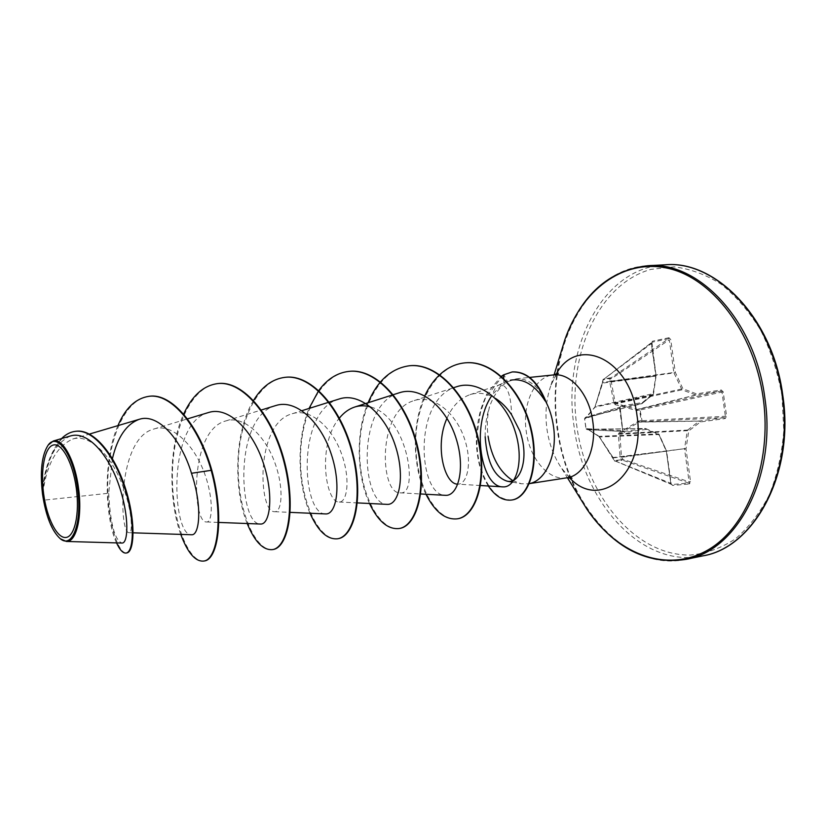 <?xml version="1.0" encoding="UTF-8"?>
<svg xmlns="http://www.w3.org/2000/svg" width="826" height="826" viewBox="0 0 826 826"><rect width="100%" height="100%" fill="white"/><g stroke="black" fill="none" stroke-linecap="round" stroke-linejoin="round"><path stroke-width="0.62" stroke-dasharray="4.13 3.1" d="M668.988 337.71L652.447 341.19L651.342 343.647L655.823 375.809L653.232 393.661L642.401 402.572L620.698 406.051L619.541 408.22L622.659 430.656L624.363 432.401L646.138 429.417L658.962 434.817L666.324 451.202L670.815 483.416L671.703 484.542L688.77 483.086L621.369 459.772L614.286 460.578L599.325 436.861L587.255 428.611L586.026 428.735L587.09 429.603L587.988 429.396L599.542 436.975L613.305 457.903L614.616 461.094L621.875 460.33L622.711 459.215L621.441 456.541L619.872 433.609L639.324 421.983L638.746 420.992L618.984 432.969L618.333 434.269L620.099 456.675L621.369 459.772L622.711 459.215L689.101 481.826L689.38 483.974L690.546 481.641L685.983 448.9L688.76 430.904L700.458 421.952L725.197 418.555L726.601 416.211L723.184 391.782L721.191 389.934L696.535 393.888L682.875 388.726L675.296 372.289L670.743 339.6L668.988 337.71L668.647 338.722L669.297 339.816L670.743 339.6M586.068 428.715L586.956 429.613L623.537 431.492L622.825 430.635L620.099 407.146L641.895 403.666L652.953 394.642L655.854 376.16L602.65 383.068L595.009 407.166L584.663 418.606L586.057 428.684L622.928 430.625L623.465 431.502L586.956 429.613L586.068 428.715M620.698 406.051L620.15 407.135L585.407 417.471L584.55 418.617L585.954 428.746L584.622 418.586L585.83 418.317L595.133 406.671L603.063 379.774L610.073 378.473L609.702 381.777L614.069 403.573L615.04 404.637L636.464 410.491L639.623 410.099L641.1 420.733L638.746 420.992M61.031 539.357C53.391 532.708 47.691 519.637 43.954 500.143L42.745 493.772C46.483 464.749 56.467 446.505 72.698 439.04C89.414 433.733 109.765 454.3 120.937 481.321C132.336 508.444 133.1 533.028 129.331 532.698C118.985 534.659 117.044 437.956 153.987 428.993C171.674 422.902 193.511 444.274 203.97 471.822C214.089 498.47 212.468 522.734 206.655 521.96C192.262 523.829 188.947 430.16 225.89 420.909C243.402 415.282 264.403 434.755 274.335 461.352C284.443 487.856 281.852 512.223 274.821 511.686C258.352 513.369 254.821 423.366 292.208 413.743C310.111 407.858 331.577 426.732 341.148 452.782C350.916 478.739 347.199 502.621 339.166 501.991C325.681 503.137 316.657 444.584 339.403 418.08M512.698 480.556L521.299 483.768L528.113 483.829M498.605 385.164L506.162 381.622L503.974 382.768L492.761 394.188C494.124 389.356 496.075 386.351 498.605 385.174L499.121 384.978C506.782 383.791 510.943 393.723 511.604 414.766M112.419 458.647L108.691 493.246L43.954 500.143M370.75 407.042C408.22 416.645 419.309 496.385 399.99 492.823C380.208 494 376.377 410.863 414.177 400.589C432.772 394.27 454.94 412.019 463.861 436.985C473.009 461.848 467.33 484.976 457.583 484.129L480.536 485.523M446.98 418.328C452.245 406.206 459.927 398.318 470.025 394.642C478.409 392.03 486.834 393.248 495.321 398.308M456.726 386.702C411.988 398.762 418.379 496.354 445.482 495.321M399.464 392.722C355.51 404.317 361.602 505.708 387.26 504.376M339.434 398.917C295.801 410.14 301.882 515.538 325.723 513.937M275.977 405.494C232.86 416.263 238.848 525.832 260.613 524.035M208.782 412.442C166.429 422.685 172.283 536.776 191.591 534.752M108.691 493.246C110.343 523.798 114.793 540.4 122.052 543.054M70.53 435.952C55.063 443.004 45.698 461.156 42.436 490.417C40.453 468.92 42.518 453.598 48.631 444.44M203.97 471.822L211.797 470.242M149.299 396.284C124.076 399.195 108.64 440.196 107.783 480.66C106.678 521.34 118.376 554.463 126.729 552.955M75.889 431.286C56.612 433.278 44.862 465.255 42.745 493.587L42.745 493.772M117.932 425.627C101.784 462.426 106.058 521.237 116.549 542.899M61.527 438.606C50.944 451.12 44.604 468.156 42.498 489.694L42.745 493.587M42.436 490.417L42.498 489.694M545.542 400.61C537.602 385.37 527.835 378.101 516.25 378.824L507.546 381.746C499.833 386.558 493.824 394.89 489.519 406.753C487.175 416.087 486.7 425.968 488.094 436.407M485.172 436.768C485.017 426.371 486.462 416.356 489.519 406.753M670.815 483.416L672.55 485.461L689.38 483.974M204.125 560.978C189.319 563.363 172.304 523.003 172.397 476.839C172.128 430.707 190.186 386.434 218.033 383.553M272.983 549.517C256.525 552.181 238.239 513.194 238.187 468.29C237.754 423.408 256.752 380.208 285.497 377.286M337.741 538.728C319.827 541.278 300.602 503.499 300.499 459.886C300.014 416.304 319.807 374.333 349.222 371.359M399.237 528.485C380.053 531.325 359.826 494.764 359.609 452.256C358.99 409.789 379.485 368.747 409.551 365.753M457.47 518.79C437.408 521.825 416.5 487.247 415.777 446.308C414.342 405.101 435.457 365.391 465.048 362.851M512.192 499.947C497.81 500.329 487.041 488.734 479.885 465.162C477.542 455.549 476.561 445.493 476.943 434.982L480.474 412.277L485.43 397.977L503.519 374.87M180.76 534.391C169.062 502.538 167.998 447.888 183.609 414.208M247.191 523.529C233.634 490.376 233.861 432.081 253.541 400.445M310.008 513.245C297.949 485.667 295.997 440.217 309.027 408.457M369.511 503.499C357.069 476.943 355.077 433.505 368.086 402.747M425.948 494.247C413.01 468.208 411.183 425.7 424.781 395.83M488.331 485.998C481.062 474.537 477.087 460.247 476.395 443.108C476.127 434.187 477.283 424.172 479.854 413.052C481.372 407.135 483.922 400.424 487.505 392.908L501.072 376.491M512.368 371.937L503.963 374.828L507.546 381.746M609.702 381.777L673.964 372.887L682.018 389.831L695.988 395.045L720.644 391.111L721.955 391.958L725.373 416.387L724.34 417.574L699.612 420.992L639.324 421.983L641.688 421.725L641.998 420.558L639.913 409.004L637.053 409.438L615.256 403.264L611.147 381.106L609.712 380.941M651.342 343.647L652.117 342.181L668.647 338.722L610.073 378.473L611.519 378.638L669.297 339.816L673.851 372.495L611.147 381.106L611.519 378.638L610.414 377.802L603.259 379.186L602.598 383.078M585.531 418.503L586.315 417.388L641.854 403.677L642.401 402.572L642.318 403.449L585.964 417.605L595.009 407.166L653.159 394.539L653.232 393.661L595.04 406.578L602.557 382.366L656.112 376.026L651.92 342.274L602.825 379.939L652.117 342.181L652.447 341.19M699.612 420.992L700.458 421.952L699.612 420.992M637.961 421.25L638.818 422.117L699.323 421.115L687.635 430.067L687.304 430.687L688.76 430.904L687.635 430.067L619.872 433.609L618.984 432.969M672.55 485.461L671.941 484.573L614.007 460.505L671.703 484.542L670.857 483.468L666.365 451.213L613.305 457.903L614.007 460.505L671.115 483.406L666.623 451.172L658.89 434.424L645.364 428.488L623.537 431.492L624.363 432.401M725.197 418.555L724.34 417.574L641.688 421.725L641.1 420.733L726.601 416.211M618.333 434.269L687.304 430.687L684.537 448.683L685.983 448.9L684.537 449.096L689.101 481.826L690.546 481.641M620.099 456.675L684.537 448.683L620.336 457.48M721.191 389.934L720.644 391.111L639.913 409.004L639.623 410.099L723.184 391.782M636.464 410.491L637.053 409.438L695.678 395.004L696.535 393.888L695.988 395.045L637.579 409.428L637.29 410.522M614.069 403.573L682.875 388.726L682.018 389.831L615.731 403.79L615.04 404.637M613.357 458.296L612.995 457.532L666.623 451.172L659.179 434.507L599.263 436.995L612.933 457.511M599.325 436.861L598.747 436.365L658.425 433.929L659.179 434.507L645.591 428.529L587.606 429.283L598.375 435.798M587.255 428.611L587.988 429.396L645.798 428.57L646.138 429.417L645.302 428.488L587.978 429.396L586.925 428.518M585.83 418.317L586.315 417.388L641.895 403.666L653.521 393.878L656.112 375.737L651.373 343.554L602.825 379.939L602.794 382.211M594.513 407.972L595.133 406.671M673.964 372.887L675.296 372.289L673.964 372.887M619.541 408.22L584.55 418.617L585.314 417.491L620.099 407.146L622.659 430.656M702.678 555.898C642.236 568.98 583.342 502.745 574.07 426.412C561.99 349.191 602.133 267.593 664.971 264.816M781.985 395.499L783.802 430.573C781.995 453.722 777.183 475.105 769.378 494.743C760.054 512.781 748.707 527.504 735.326 538.913C721.16 548.134 706.292 553.503 690.701 555.041C635.246 556.208 586.14 495.579 576.806 426.03C566.894 356.564 597.508 284.371 650.898 269.379L674.099 266.87C690.144 268.749 705.889 274.573 721.335 284.35C736.193 296.348 749.306 311.65 760.684 330.266C770.658 350.41 777.762 372.154 781.985 395.499M685.9 559.378C625.767 572.397 567.121 505.471 557.767 428.539C545.625 350.709 585.335 268.491 647.863 265.724M580.379 498.646C568.443 477.418 560.668 454.083 557.075 428.622C553.461 401.859 554.865 376.098 561.298 351.339M569.506 477.696L561.112 467.537C553.761 456.417 549.032 443.572 546.936 428.983C544.923 413.733 546.141 399.516 550.591 386.331L556.115 374.374M566.739 477.831C548.598 481.104 529.621 458.595 526.255 431.451C522.053 403.945 534.701 376.408 553.41 374.942M503.726 378.453L503.974 382.768M569.888 477.098C567.658 475.704 564.726 472.513 561.112 467.537L567.431 477.748M556.641 374.849C554.835 376.77 552.821 380.6 550.591 386.331L554.101 374.849M512.481 482.157L521.299 483.768M72.688 439.019L89.414 434.073M129.331 532.698L133.131 532.822M153.987 428.983L187.388 418.906M206.655 521.97L218.776 522.435M225.89 420.909L261.326 409.995M274.821 511.697L290.184 512.368M292.208 413.743L301.996 410.667M339.166 502.001L357.379 502.9M399.99 492.823L420.723 493.969M414.167 400.579L453.711 387.683M470.025 394.642L499.121 384.968M516.25 378.804L529.611 377.42"/><path stroke-width="1.24" d="M76.322 488.403C79.823 513.948 74.619 536.993 65.75 537.478C56.922 538.335 46.783 517.881 43.633 493.907C40.35 469.953 44.666 447.103 53.318 445.018C61.919 442.571 72.946 462.839 76.322 488.403M77.561 488.197C82.476 521.97 72.492 549.269 60.308 538.748C51.801 531.077 45.864 516.198 42.518 494.093C39.875 471.305 41.754 454.971 48.176 445.09C57.128 432.06 73.431 454.858 77.561 488.197M48.176 445.09L53.267 441.032C62.528 437.697 74.949 460.072 78.501 488.063C82.579 516.56 76.374 542.372 66.359 541.453L60.308 538.748M495.321 398.308C501.558 402.19 506.988 407.672 511.604 414.766L519.822 430.986C529.889 458.667 520.07 484.387 507.092 481.166C494.361 477.015 487.051 462.219 485.172 436.768M488.094 436.407C491.46 457.284 499.658 472.007 512.698 480.556M529.611 377.42L553.41 374.942C570.487 372.505 589.351 394.064 592.789 421.425C597.022 449.199 584.209 475.828 566.739 477.831L529.311 483.644C545.945 480.67 557.664 454.083 553.503 426.495C552.15 416.996 549.424 408.374 545.315 400.631L545.232 401.044C534.897 384.937 523.292 377.998 510.416 380.208M339.403 418.08C343.864 412.577 349.016 408.87 354.87 406.981C360.012 405.39 365.298 405.411 370.75 407.042M457.583 484.129C444.853 484.48 434.208 446.308 446.98 418.328M491.418 396.222C470.417 427.372 481.899 487.464 502.9 486.875C516.147 488.001 524.851 460.588 514.877 430.573C505.264 400.6 478.729 379.134 456.726 386.702L453.711 387.683M420.723 493.969L445.482 495.332C458.038 496.281 465.916 468.518 455.952 437.986C446.308 407.507 420.754 385.556 399.464 392.722L354.87 406.981M357.379 502.9L387.26 504.376C398.855 505.244 405.628 476.963 395.355 445.782C385.401 414.693 360.229 392.009 339.434 398.917L329.244 402.107M290.184 512.368L325.723 513.937C336.275 514.66 341.84 485.853 331.216 454.021C320.88 422.21 296.276 398.855 275.977 405.494M218.776 522.435L260.613 524.045C269.978 524.716 274.222 495.352 263.257 462.818C252.56 430.274 228.513 406.144 208.782 412.442L187.388 418.906M133.131 532.822L191.591 534.752C199.531 535.733 202.618 506.173 191.487 473.277C181.307 439.205 157.931 412.928 139.274 419.309C126.45 424.058 117.498 437.171 112.419 458.647M66.359 541.453L122.052 543.054C128.123 543.518 129.63 517.097 119.233 486.235C109.022 455.353 87.969 430.532 70.53 435.952M149.609 396.253L148.99 396.315C171.137 393.052 198.539 425.607 211.167 470.324L211.797 470.242C199.169 425.535 171.756 392.99 149.609 396.253L149.299 396.284M116.549 542.899C119.873 550.044 123.064 553.42 126.099 553.048L126.729 552.955C134.617 552.047 136.011 520.287 125.036 487.051C114.225 453.68 93.338 428.9 76.209 431.244L75.889 431.286M148.99 396.315C135.763 398.297 125.407 408.075 117.932 425.627M126.099 553.048C133.977 552.15 135.361 520.39 124.385 487.134C113.565 453.763 92.677 428.973 75.558 431.317C70.396 431.936 65.719 434.362 61.527 438.606M180.76 534.391C187.647 552.79 195.246 561.69 203.526 561.081C217.31 560.152 224.135 517.479 211.167 470.324L191.487 473.277M545.315 400.631L545.542 400.61C537.323 381.034 526.338 371.463 512.595 371.906L512.368 371.937M211.797 470.242C224.755 517.386 217.909 560.049 204.125 560.978L203.526 561.081M218.033 383.553L218.322 383.522C243.773 380.528 273.158 416.696 284.629 462.085C296.348 507.453 288.098 547.669 272.983 549.517L272.425 549.61C263.112 550.384 254.697 541.691 247.191 523.529M285.497 377.286L285.765 377.255C312.032 374.209 341.892 409.18 352.847 453.237C364.08 497.273 354.437 536.59 338.01 538.686L337.741 538.728M349.222 371.359L349.481 371.339C376.429 368.241 406.671 402.076 417.161 444.894C427.93 487.67 417.078 526.121 399.485 528.454L399.237 528.485M409.551 365.753L409.789 365.732C437.315 362.614 467.846 395.396 477.903 437.026C488.238 478.626 476.313 516.24 457.697 518.759L457.47 518.79M465.048 362.851L465.275 362.831C492.668 359.826 521.774 390.502 530.881 427.816C540.266 465.162 528.805 497.81 512.192 499.947L511.748 500.019C503.148 501.01 495.342 496.343 488.331 485.998M183.609 414.208C192.024 395.726 203.403 385.515 217.744 383.574C243.185 380.579 272.57 416.758 284.041 462.157C295.77 507.536 287.531 547.772 272.425 549.61M253.541 400.445C261.997 386.547 272.549 378.835 285.228 377.306C311.474 374.261 341.334 409.242 352.299 453.309C363.533 497.355 353.9 536.673 337.483 538.779C327.23 539.708 318.072 531.19 310.008 513.245M309.027 408.457L318.526 390.884M318.774 390.543C327.148 379.113 337.214 372.722 348.964 371.38C375.913 368.293 406.155 402.138 416.645 444.956C427.414 487.753 416.572 526.214 398.989 528.537C387.89 529.6 378.06 521.258 369.511 503.499M368.086 402.747C377.41 380.703 391.142 368.375 409.304 365.773C436.82 362.655 467.351 395.458 477.407 437.088C487.743 478.698 475.838 516.322 457.232 518.831C445.348 520.029 434.92 511.831 425.948 494.247M424.781 395.83C428.725 387.435 433.629 380.466 439.484 374.942M439.721 374.715C447.227 367.766 455.591 363.822 464.821 362.872C492.193 359.868 521.309 390.553 530.416 427.878C539.801 465.234 528.351 497.882 511.748 500.019M501.072 376.491L503.519 374.87L503.726 378.453M545.232 401.044C537.034 381.22 526.007 371.524 512.151 371.958L503.519 374.87M782.191 395.437C794.271 473.959 753.797 547.659 702.678 555.898C753.044 548.175 795.046 474.991 782.79 395.365C772.806 317.06 714.655 259.694 664.971 264.816C715.481 259.983 772.351 318.216 782.191 395.437M561.298 351.339L564.87 339.672C581.452 294.675 609.113 270.019 647.863 265.724C698.104 260.871 754.871 319.693 764.814 397.667C776.987 476.963 736.761 551.231 685.9 559.378L702.678 555.898M554.101 374.849L564.87 339.672C581.731 290.762 622.133 258.827 666.758 268.047C711.238 276.978 753.942 331.298 763.162 397.884C772.733 465.224 745.909 530.612 704.898 551.634C663.836 572.996 615.886 552.511 586.811 509.022L580.379 498.646M556.115 374.374C576.672 334.788 630.29 358.247 636.991 415.457C646.314 473.184 599.903 511.304 569.506 477.696M567.431 477.748L586.811 509.022C614.307 548.309 647.336 565.098 685.9 559.378M553.41 374.942L558.386 373.187L556.641 374.849M507.092 481.176L512.481 482.157M89.414 434.073L139.274 419.309M261.326 409.995L275.967 405.483M301.996 410.667L328.769 402.262M480.536 485.523L502.9 486.875M70.53 435.942L53.256 441.032M76.209 431.244L75.558 431.317M566.739 477.831L571.995 478.264L569.888 477.098M647.863 265.724L664.971 264.816M217.744 383.574L218.322 383.522M285.228 377.306L285.765 377.255M337.483 538.779L338.01 538.686M348.964 371.38L349.481 371.339"/></g></svg>
